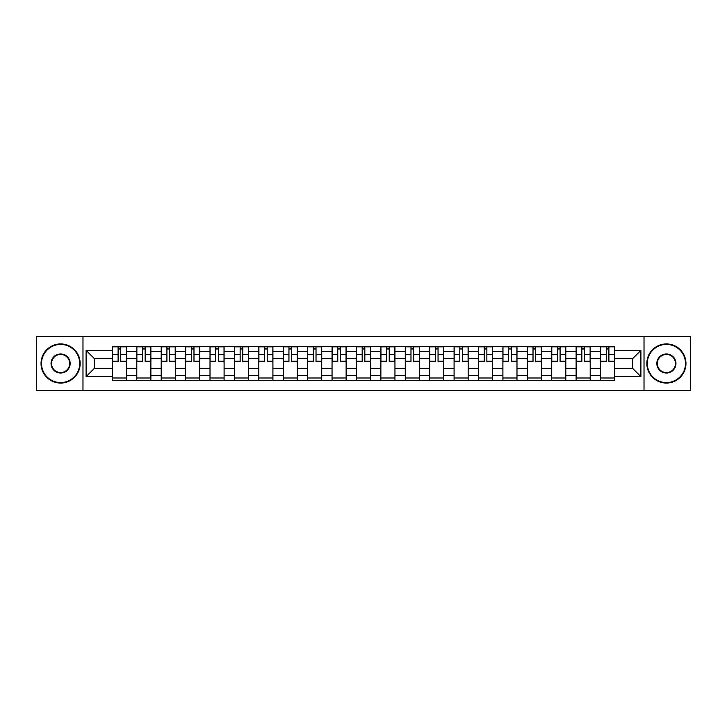 <?xml version="1.0" encoding="UTF-8"?>
<svg xmlns="http://www.w3.org/2000/svg" width="727" height="727" viewBox="0 0 727 727"><rect width="100%" height="100%" fill="white"/><g stroke="black" fill="none" stroke-linecap="round" stroke-linejoin="round"><path stroke-width="1.09" d="M644.022 390.335L690.65 390.335L690.65 336.665L36.35 336.665L36.35 390.335L644.022 390.335L644.022 336.665M136.794 380.321L136.794 351.45L126.471 351.45L126.471 380.321M126.471 351.45L126.471 346.679M136.794 351.45L136.794 346.679M150.88 346.679L150.88 380.321M161.203 380.321L161.203 346.679M175.28 346.679L175.28 380.321M185.612 380.321L185.612 346.679M199.689 346.679L199.689 380.321M210.012 380.321L210.012 346.679M224.098 346.679L224.098 380.321M234.421 380.321L234.421 346.679M248.507 346.679L248.507 380.321M258.83 380.321L258.83 346.679M272.916 346.679L272.916 380.321M283.239 380.321L283.239 346.679M297.316 346.679L297.316 380.321M307.648 380.321L307.648 346.679M321.725 346.679L321.725 380.321M332.048 380.321L332.048 346.679M346.134 346.679L346.134 380.321M356.457 380.321L356.457 346.679M370.543 346.679L370.543 380.321M380.866 380.321L380.866 346.679M394.952 346.679L394.952 380.321M405.275 380.321L405.275 346.679M419.352 346.679L419.352 380.321M429.684 380.321L429.684 346.679M443.761 346.679L443.761 380.321M454.084 380.321L454.084 346.679M468.17 346.679L468.17 380.321M478.493 380.321L478.493 346.679M492.579 346.679L492.579 380.321M502.902 380.321L502.902 346.679M516.988 346.679L516.988 380.321M527.311 380.321L527.311 346.679M541.388 346.679L541.388 380.321M551.72 380.321L551.72 346.679M565.797 346.679L565.797 380.321M576.12 380.321L576.12 346.679M590.206 346.679L590.206 380.321M600.529 380.321L600.529 346.679M600.529 368.353L590.206 368.353M576.12 368.353L565.797 368.353M551.72 368.353L541.388 368.353M527.311 368.353L516.988 368.353M502.902 368.353L492.579 368.353M478.493 368.353L468.17 368.353M454.084 368.353L443.761 368.353M429.684 368.353L419.352 368.353M405.275 368.353L394.952 368.353M380.866 368.353L370.543 368.353M356.457 368.353L346.134 368.353M332.048 368.353L321.725 368.353M307.648 368.353L297.316 368.353M283.239 368.353L272.916 368.353M258.83 368.353L248.507 368.353M234.421 368.353L224.098 368.353M210.012 368.353L199.689 368.353M185.612 368.353L175.28 368.353M161.203 368.353L150.88 368.353M136.794 368.353L126.471 368.353M600.529 358.647L590.206 358.647M576.12 358.647L565.797 358.647M551.72 358.647L541.388 358.647M527.311 358.647L516.988 358.647M502.902 358.647L492.579 358.647M478.493 358.647L468.17 358.647M454.084 358.647L443.761 358.647M429.684 358.647L419.352 358.647M405.275 358.647L394.952 358.647M380.866 358.647L370.543 358.647M356.457 358.647L346.134 358.647M332.048 358.647L321.725 358.647M307.648 358.647L297.316 358.647M283.239 358.647L272.916 358.647M258.83 358.647L248.507 358.647M234.421 358.647L224.098 358.647M210.012 358.647L199.689 358.647M185.612 358.647L175.28 358.647M161.203 358.647L150.88 358.647M136.794 358.647L126.471 358.647M94.392 368.353L112.385 368.353L112.385 358.647L94.392 358.647L94.392 368.353L86.104 376.641L86.104 350.359L112.385 350.359L112.385 358.647M614.615 358.647L614.615 368.353L632.608 368.353L632.608 358.647L614.615 358.647L614.615 346.679L112.385 346.679L112.385 350.359M614.615 350.359L640.896 350.359L640.896 376.641L614.615 376.641L614.615 368.353M112.385 368.353L112.385 380.321L614.615 380.321L614.615 376.641M112.385 376.641L86.104 376.641M82.978 390.335L82.978 336.665M126.471 377.976L112.385 377.976M118.101 349.024L120.755 349.024M150.88 377.976L136.794 377.976M142.501 349.024L145.164 349.024M175.28 377.976L161.203 377.976M166.91 349.024L169.573 349.024M199.689 377.976L185.612 377.976M191.319 349.024L193.982 349.024M224.098 377.976L210.012 377.976M215.728 349.024L218.391 349.024M248.507 377.976L234.421 377.976M240.137 349.024L242.791 349.024M272.916 377.976L258.83 377.976M264.537 349.024L267.2 349.024M297.316 377.976L283.239 377.976M288.946 349.024L291.609 349.024M321.725 377.976L307.648 377.976M313.355 349.024L316.018 349.024M346.134 377.976L332.048 377.976M337.764 349.024L340.427 349.024M370.543 377.976L356.457 377.976M362.173 349.024L364.827 349.024M394.952 377.976L380.866 377.976M386.573 349.024L389.236 349.024M419.352 377.976L405.275 377.976M410.982 349.024L413.645 349.024M443.761 377.976L429.684 377.976M435.391 349.024L438.054 349.024M468.17 377.976L454.084 377.976M459.8 349.024L462.463 349.024M492.579 377.976L478.493 377.976M484.209 349.024L486.863 349.024M516.988 377.976L502.902 377.976M508.609 349.024L511.272 349.024M541.388 377.976L527.311 377.976M533.018 349.024L535.681 349.024M565.797 377.976L551.72 377.976M557.427 349.024L560.09 349.024M590.206 377.976L576.12 377.976M581.836 349.024L584.499 349.024M614.615 377.976L600.529 377.976M606.245 349.024L608.899 349.024M86.104 350.359L94.392 358.647M632.608 368.353L640.896 376.641M632.608 358.647L640.896 350.359M120.755 361.165L126.389 361.165L126.389 361.701L120.755 361.701L120.755 346.834L126.389 346.834L123.263 346.834M126.389 361.165L126.389 346.834M118.101 348.869L120.755 348.869M115.593 346.834L112.467 346.834L112.467 361.701L118.101 361.701L118.101 346.834L117.629 346.834M112.467 346.834L121.227 346.834M145.164 361.165L150.798 361.165L150.798 361.701L145.164 361.701L145.164 346.834L150.798 346.834L147.672 346.834M150.798 361.165L150.798 346.834M142.501 348.869L145.164 348.869M140.002 346.834L136.876 346.834L136.876 361.701L142.501 361.701L142.501 346.834L142.038 346.834M136.876 346.834L145.636 346.834M169.573 361.165L175.207 361.165L175.207 361.701L169.573 361.701L169.573 346.834L175.207 346.834L172.072 346.834M175.207 361.165L175.207 346.834M166.91 348.869L169.573 348.869M164.411 346.834L161.276 346.834L161.276 361.701L166.91 361.701L166.91 346.834L166.447 346.834M161.276 346.834L170.045 346.834M60.605 382.584A19.084 19.084 0 0 0 79.688 363.5A19.084 19.084 0 0 0 60.605 344.416A19.084 19.084 0 0 0 41.512 363.5A19.084 19.084 0 0 0 60.605 382.584M60.605 343.944A19.556 19.556 0 0 1 80.161 363.5A19.556 19.556 0 0 1 60.605 383.056A19.556 19.556 0 0 1 41.039 363.5A19.556 19.556 0 0 1 60.605 343.944M60.605 373.042A9.542 9.542 0 0 1 51.054 363.5A9.542 9.542 0 0 1 60.605 353.958A9.542 9.542 0 0 1 70.146 363.5A9.542 9.542 0 0 1 60.605 373.042M60.605 354.422A9.078 9.078 0 0 0 51.526 363.5A9.078 9.078 0 0 0 60.605 372.578A9.078 9.078 0 0 0 69.674 363.5A9.078 9.078 0 0 0 60.605 354.422M666.395 382.584A19.084 19.084 0 0 0 685.488 363.5A19.084 19.084 0 0 0 666.395 344.416A19.084 19.084 0 0 0 647.312 363.5A19.084 19.084 0 0 0 666.395 382.584M666.395 343.944A19.556 19.556 0 0 1 685.961 363.5A19.556 19.556 0 0 1 666.395 383.056A19.556 19.556 0 0 1 646.839 363.5A19.556 19.556 0 0 1 666.395 343.944M666.395 373.042A9.542 9.542 0 0 1 656.854 363.5A9.542 9.542 0 0 1 666.395 353.958A9.542 9.542 0 0 1 675.946 363.5A9.542 9.542 0 0 1 666.395 373.042M666.395 354.422A9.078 9.078 0 0 0 657.326 363.5A9.078 9.078 0 0 0 666.395 372.578A9.078 9.078 0 0 0 675.474 363.5A9.078 9.078 0 0 0 666.395 354.422M193.982 361.165L199.616 361.165L199.616 361.701L193.982 361.701L193.982 346.834L199.616 346.834L196.481 346.834M199.616 361.165L199.616 346.834M191.319 348.869L193.982 348.869M188.82 346.834L185.685 346.834L185.685 361.701L191.319 361.701L191.319 346.834L190.847 346.834M185.685 346.834L194.445 346.834M218.391 361.165L224.016 361.165L224.016 361.701L218.391 361.701L218.391 346.834L224.016 346.834L220.89 346.834M224.016 361.165L224.016 346.834M215.728 348.869L218.391 348.869M213.22 346.834L210.094 346.834L210.094 361.701L215.728 361.701L215.728 346.834L215.256 346.834M210.094 346.834L218.854 346.834M242.791 361.165L248.425 361.165L248.425 361.701L242.791 361.701L242.791 346.834L248.425 346.834L245.299 346.834M248.425 361.165L248.425 346.834M240.137 348.869L242.791 348.869M237.629 346.834L234.503 346.834L234.503 361.701L240.137 361.701L240.137 346.834L239.665 346.834M234.503 346.834L243.263 346.834M267.2 361.165L272.834 361.165L272.834 361.701L267.2 361.701L267.2 346.834L272.834 346.834L269.708 346.834M272.834 361.165L272.834 346.834M264.537 348.869L267.2 348.869M262.038 346.834L258.912 346.834L258.912 361.701L264.537 361.701L264.537 346.834L264.074 346.834M258.912 346.834L267.672 346.834M291.609 361.165L297.243 361.165L297.243 361.701L291.609 361.701L291.609 346.834L297.243 346.834L294.108 346.834M297.243 361.165L297.243 346.834M288.946 348.869L291.609 348.869M286.447 346.834L283.312 346.834L283.312 361.701L288.946 361.701L288.946 346.834L288.483 346.834M283.312 346.834L292.081 346.834M316.018 361.165L321.652 361.165L321.652 361.701L316.018 361.701L316.018 346.834L321.652 346.834L318.517 346.834M321.652 361.165L321.652 346.834M313.355 348.869L316.018 348.869M310.856 346.834L307.721 346.834L307.721 361.701L313.355 361.701L313.355 346.834L312.883 346.834M307.721 346.834L316.481 346.834M340.427 361.165L346.052 361.165L346.052 361.701L340.427 361.701L340.427 346.834L346.052 346.834L342.926 346.834M346.052 361.165L346.052 346.834M337.764 348.869L340.427 348.869M335.256 346.834L332.13 346.834L332.13 361.701L337.764 361.701L337.764 346.834L337.292 346.834M332.13 346.834L340.89 346.834M364.827 361.165L370.461 361.165L370.461 361.701L364.827 361.701L364.827 346.834L370.461 346.834L367.335 346.834M370.461 361.165L370.461 346.834M362.173 348.869L364.827 348.869M359.665 346.834L356.539 346.834L356.539 361.701L362.173 361.701L362.173 346.834L361.701 346.834M356.539 346.834L365.299 346.834M389.236 361.165L394.87 361.165L394.87 361.701L389.236 361.701L389.236 346.834L394.87 346.834L391.744 346.834M394.87 361.165L394.87 346.834M386.573 348.869L389.236 348.869M384.074 346.834L380.948 346.834L380.948 361.701L386.573 361.701L386.573 346.834L386.11 346.834M380.948 346.834L389.708 346.834M413.645 361.165L419.279 361.165L419.279 361.701L413.645 361.701L413.645 346.834L419.279 346.834L416.144 346.834M419.279 361.165L419.279 346.834M410.982 348.869L413.645 348.869M408.483 346.834L405.348 346.834L405.348 361.701L410.982 361.701L410.982 346.834L410.519 346.834M405.348 346.834L414.117 346.834M438.054 361.165L443.688 361.165L443.688 361.701L438.054 361.701L438.054 346.834L443.688 346.834L440.553 346.834M443.688 361.165L443.688 346.834M435.391 348.869L438.054 348.869M432.892 346.834L429.757 346.834L429.757 361.701L435.391 361.701L435.391 346.834L434.919 346.834M429.757 346.834L438.517 346.834M462.463 361.165L468.088 361.165L468.088 361.701L462.463 361.701L462.463 346.834L468.088 346.834L464.962 346.834M468.088 361.165L468.088 346.834M459.8 348.869L462.463 348.869M457.292 346.834L454.166 346.834L454.166 361.701L459.8 361.701L459.8 346.834L459.328 346.834M454.166 346.834L462.926 346.834M486.863 361.165L492.497 361.165L492.497 361.701L486.863 361.701L486.863 346.834L492.497 346.834L489.371 346.834M492.497 361.165L492.497 346.834M484.209 348.869L486.863 348.869M481.701 346.834L478.575 346.834L478.575 361.701L484.209 361.701L484.209 346.834L483.737 346.834M478.575 346.834L487.335 346.834M511.272 361.165L516.906 361.165L516.906 361.701L511.272 361.701L511.272 346.834L516.906 346.834L513.78 346.834M516.906 361.165L516.906 346.834M508.609 348.869L511.272 348.869M506.11 346.834L502.984 346.834L502.984 361.701L508.609 361.701L508.609 346.834L508.146 346.834M502.984 346.834L511.744 346.834M535.681 361.165L541.315 361.165L541.315 361.701L535.681 361.701L535.681 346.834L541.315 346.834L538.18 346.834M541.315 361.165L541.315 346.834M533.018 348.869L535.681 348.869M530.519 346.834L527.384 346.834L527.384 361.701L533.018 361.701L533.018 346.834L532.555 346.834M527.384 346.834L536.153 346.834M560.09 361.165L565.724 361.165L565.724 361.701L560.09 361.701L560.09 346.834L565.724 346.834L562.589 346.834M565.724 361.165L565.724 346.834M557.427 348.869L560.09 348.869M554.928 346.834L551.793 346.834L551.793 361.701L557.427 361.701L557.427 346.834L556.955 346.834M551.793 346.834L560.553 346.834M584.499 361.165L590.124 361.165L590.124 361.701L584.499 361.701L584.499 346.834L590.124 346.834L586.998 346.834M590.124 361.165L590.124 346.834M581.836 348.869L584.499 348.869M579.328 346.834L576.202 346.834L576.202 361.701L581.836 361.701L581.836 346.834L581.364 346.834M576.202 346.834L584.962 346.834M608.899 361.165L614.533 361.165L614.533 361.701L608.899 361.701L608.899 346.834L614.533 346.834L611.407 346.834M614.533 361.165L614.533 346.834M606.245 348.869L608.899 348.869M603.737 346.834L600.611 346.834L600.611 361.701L606.245 361.701L606.245 346.834L605.773 346.834M600.611 346.834L609.371 346.834M576.12 351.45L565.797 351.45M551.72 351.45L541.388 351.45M527.311 351.45L516.988 351.45M502.902 351.45L492.579 351.45M478.493 351.45L468.17 351.45M454.084 351.45L443.761 351.45M429.684 351.45L419.352 351.45M405.275 351.45L394.952 351.45M380.866 351.45L370.543 351.45M356.457 351.45L346.134 351.45M332.048 351.45L321.725 351.45M307.648 351.45L297.316 351.45M283.239 351.45L272.916 351.45M258.83 351.45L248.507 351.45M234.421 351.45L224.098 351.45M210.012 351.45L199.689 351.45M185.612 351.45L175.28 351.45M161.203 351.45L150.88 351.45M600.529 351.45L590.206 351.45M576.12 375.55L565.797 375.55M551.72 375.55L541.388 375.55M527.311 375.55L516.988 375.55M502.902 375.55L492.579 375.55M478.493 375.55L468.17 375.55M454.084 375.55L443.761 375.55M429.684 375.55L419.352 375.55M405.275 375.55L394.952 375.55M380.866 375.55L370.543 375.55M356.457 375.55L346.134 375.55M332.048 375.55L321.725 375.55M307.648 375.55L297.316 375.55M283.239 375.55L272.916 375.55M258.83 375.55L248.507 375.55M234.421 375.55L224.098 375.55M210.012 375.55L199.689 375.55M185.612 375.55L175.28 375.55M161.203 375.55L150.88 375.55M136.794 375.55L126.471 375.55M600.529 375.55L590.206 375.55M120.755 354.44L126.389 354.44M112.467 361.165L118.101 361.165M112.467 354.44L118.101 354.44M145.164 354.44L150.798 354.44M136.876 361.165L142.501 361.165M136.876 354.44L142.501 354.44M169.573 354.44L175.207 354.44M161.276 361.165L166.91 361.165M161.276 354.44L166.91 354.44M193.982 354.44L199.616 354.44M185.685 361.165L191.319 361.165M185.685 354.44L191.319 354.44M218.391 354.44L224.016 354.44M210.094 361.165L215.728 361.165M210.094 354.44L215.728 354.44M242.791 354.44L248.425 354.44M234.503 361.165L240.137 361.165M234.503 354.44L240.137 354.44M267.2 354.44L272.834 354.44M258.912 361.165L264.537 361.165M258.912 354.44L264.537 354.44M291.609 354.44L297.243 354.44M283.312 361.165L288.946 361.165M283.312 354.44L288.946 354.44M316.018 354.44L321.652 354.44M307.721 361.165L313.355 361.165M307.721 354.44L313.355 354.44M340.427 354.44L346.052 354.44M332.13 361.165L337.764 361.165M332.13 354.44L337.764 354.44M364.827 354.44L370.461 354.44M356.539 361.165L362.173 361.165M356.539 354.44L362.173 354.44M389.236 354.44L394.87 354.44M380.948 361.165L386.573 361.165M380.948 354.44L386.573 354.44M413.645 354.44L419.279 354.44M405.348 361.165L410.982 361.165M405.348 354.44L410.982 354.44M438.054 354.44L443.688 354.44M429.757 361.165L435.391 361.165M429.757 354.44L435.391 354.44M462.463 354.44L468.088 354.44M454.166 361.165L459.8 361.165M454.166 354.44L459.8 354.44M486.863 354.44L492.497 354.44M478.575 361.165L484.209 361.165M478.575 354.44L484.209 354.44M511.272 354.44L516.906 354.44M502.984 361.165L508.609 361.165M502.984 354.44L508.609 354.44M535.681 354.44L541.315 354.44M527.384 361.165L533.018 361.165M527.384 354.44L533.018 354.44M560.09 354.44L565.724 354.44M551.793 361.165L557.427 361.165M551.793 354.44L557.427 354.44M584.499 354.44L590.124 354.44M576.202 361.165L581.836 361.165M576.202 354.44L581.836 354.44M608.899 354.44L614.533 354.44M600.611 361.165L606.245 361.165M600.611 354.44L606.245 354.44"/></g></svg>
